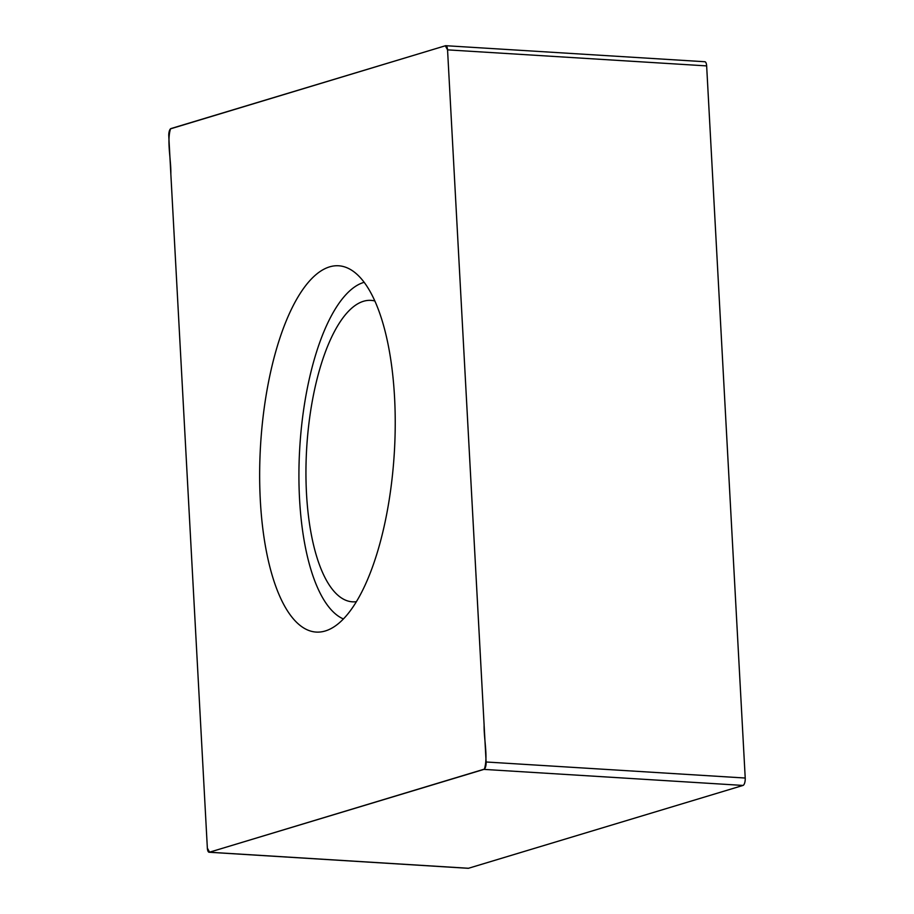 <?xml version="1.0" encoding="UTF-8"?>
<svg xmlns="http://www.w3.org/2000/svg" width="914" height="914" viewBox="0 0 914 914"><rect width="100%" height="100%" fill="white"/><g stroke="black" fill="none" stroke-linecap="round" stroke-linejoin="round"><path stroke-width="1.37" d="M356.289 601.698A151.004 55.103 93.5 0 1 352.416 601.823A151.004 55.103 93.5 0 1 306.51 493.686A151.004 55.103 93.5 0 1 371.073 300.386A151.004 55.103 93.5 0 1 374.9 300.992M704.591 61.775A5.815 2.125 93.5 0 1 704.888 61.741A5.815 2.125 93.5 0 1 706.648 65.899L745.218 778.031A5.815 2.125 -86.5 0 1 743.025 785.434L468.505 868.266A5.815 2.125 93.5 0 1 468.219 868.3A5.815 2.125 93.5 0 1 467.934 868.231M486.111 761.99A5.815 2.125 -86.5 0 1 483.917 769.394L209.409 852.225A5.815 2.125 93.5 0 1 209.112 852.259A5.815 2.125 93.5 0 1 207.352 848.101L168.782 135.969A5.815 2.125 -86.5 0 1 170.975 128.566L445.495 45.734A5.815 2.125 93.5 0 1 445.781 45.7A5.815 2.125 93.5 0 1 447.552 49.859L486.111 761.99L745.218 778.031M343.356 618.927A170.05 62.049 93.5 0 1 299.552 499.055A170.05 62.049 93.5 0 1 364.195 282.3M394.551 397.247A183.474 66.951 93.5 0 1 325.761 630.82A183.474 66.951 93.5 0 1 260.341 500.712A183.474 66.951 93.5 0 1 348.2 268.316A183.474 66.951 93.5 0 1 394.551 397.247M447.552 49.859L484.112 724.916C483.792 739.22 488.236 757.1 484.386 769.12L209.58 852.179L207.352 848.101L170.849 174.106C171.158 159.447 166.668 141.213 170.518 128.84L445.324 45.78L447.552 49.859L706.648 65.899M483.917 769.394L743.025 785.434M209.409 852.225L468.505 868.266M445.781 45.7L704.888 61.741M209.112 852.259L468.219 868.3"/></g></svg>

